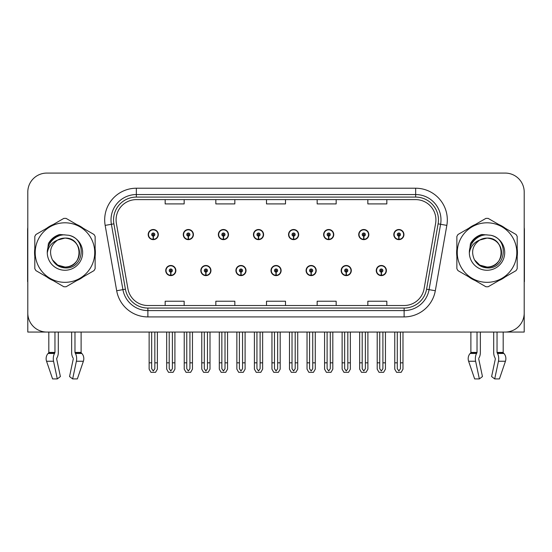 <?xml version="1.0" encoding="UTF-8"?>
<svg xmlns="http://www.w3.org/2000/svg" width="552" height="552" viewBox="0 0 552 552"><rect width="100%" height="100%" fill="white"/><g stroke="black" fill="none" stroke-linecap="round" stroke-linejoin="round"><path stroke-width="0.83" d="M270.998 270.556A5.065 5.065 0 0 0 276.062 275.62A5.065 5.065 0 0 0 281.127 270.556A5.065 5.065 0 0 0 276.062 265.484A5.065 5.065 0 0 0 270.998 270.556M306.084 270.556A5.065 5.065 0 0 0 311.149 275.62A5.065 5.065 0 0 0 316.22 270.556A5.065 5.065 0 0 0 311.149 265.484A5.065 5.065 0 0 0 306.084 270.556M235.911 270.556A5.065 5.065 0 0 0 240.976 275.62A5.065 5.065 0 0 0 246.04 270.556A5.065 5.065 0 0 0 240.976 265.484A5.065 5.065 0 0 0 235.911 270.556M200.825 270.556A5.065 5.065 0 0 0 205.889 275.62A5.065 5.065 0 0 0 210.954 270.556A5.065 5.065 0 0 0 205.889 265.484A5.065 5.065 0 0 0 200.825 270.556M165.731 270.556A5.065 5.065 0 0 0 170.803 275.62A5.065 5.065 0 0 0 175.867 270.556A5.065 5.065 0 0 0 170.803 265.484A5.065 5.065 0 0 0 165.731 270.556M341.17 270.556A5.065 5.065 0 0 0 346.242 275.62A5.065 5.065 0 0 0 351.307 270.556A5.065 5.065 0 0 0 346.242 265.484A5.065 5.065 0 0 0 341.17 270.556M358.717 234.579A5.065 5.065 0 0 0 363.782 239.644A5.065 5.065 0 0 0 368.846 234.579A5.065 5.065 0 0 0 363.782 229.515A5.065 5.065 0 0 0 358.717 234.579M323.631 234.579A5.065 5.065 0 0 0 328.695 239.644A5.065 5.065 0 0 0 333.76 234.579A5.065 5.065 0 0 0 328.695 229.515A5.065 5.065 0 0 0 323.631 234.579M288.537 234.579A5.065 5.065 0 0 0 293.609 239.644A5.065 5.065 0 0 0 298.673 234.579A5.065 5.065 0 0 0 293.609 229.515A5.065 5.065 0 0 0 288.537 234.579M253.451 234.579A5.065 5.065 0 0 0 258.522 239.644A5.065 5.065 0 0 0 263.587 234.579A5.065 5.065 0 0 0 258.522 229.515A5.065 5.065 0 0 0 253.451 234.579M218.364 234.579A5.065 5.065 0 0 0 223.429 239.644A5.065 5.065 0 0 0 228.5 234.579A5.065 5.065 0 0 0 223.429 229.515A5.065 5.065 0 0 0 218.364 234.579M183.278 234.579A5.065 5.065 0 0 0 188.342 239.644A5.065 5.065 0 0 0 193.414 234.579A5.065 5.065 0 0 0 188.342 229.515A5.065 5.065 0 0 0 183.278 234.579M148.191 234.579A5.065 5.065 0 0 0 153.256 239.644A5.065 5.065 0 0 0 158.32 234.579A5.065 5.065 0 0 0 153.256 229.515A5.065 5.065 0 0 0 148.191 234.579M376.257 270.556A5.065 5.065 0 0 0 381.328 275.62A5.065 5.065 0 0 0 386.393 270.556A5.065 5.065 0 0 0 381.328 265.484A5.065 5.065 0 0 0 376.257 270.556M393.804 234.579A5.065 5.065 0 0 0 398.868 239.644A5.065 5.065 0 0 0 403.94 234.579A5.065 5.065 0 0 0 398.868 229.515A5.065 5.065 0 0 0 393.804 234.579M478.805 358.179L479.143 357.606A6.969 3.671 90 0 0 480.357 352.417L480.357 332.049L493.702 332.049L493.702 352.417A6.969 3.671 -90 0 0 494.923 357.606L495.351 358.89L491.611 376.561L494.702 378.92L498.442 361.249A6.969 3.671 -90 0 0 497.49 353.466L497.041 352.417L503.182 352.417L503.182 332.049L524.207 332.049L524.207 192.082A19.003 19.003 0 0 0 505.211 173.08L46.789 173.08A19.003 19.003 0 0 0 27.793 192.082L27.793 332.049L48.817 332.049L48.817 352.417L54.959 352.417L54.51 353.466A6.969 3.671 90 0 0 53.558 361.249L57.298 378.92L60.389 376.561L56.649 358.89L57.077 357.606A6.969 3.671 90 0 0 58.298 352.417L58.298 332.049L71.643 332.049L71.643 352.417A6.969 3.671 -90 0 0 72.857 357.606L73.195 358.179L72.857 357.606M73.285 358.89L69.545 376.561L72.643 378.92L76.383 361.249A6.969 3.671 -90 0 0 75.424 353.466L74.975 352.417L81.116 352.417L81.116 332.049L85.236 332.049M466.764 332.049L470.884 332.049L470.884 352.417L477.025 352.417L476.576 353.466A6.969 3.671 90 0 0 475.617 361.249L479.357 378.92L482.455 376.561L478.715 358.89M34.804 248.773A30.401 30.401 0 0 0 34.804 256.356M46.603 276.793A30.401 30.401 0 0 0 53.171 280.582M76.762 280.582A30.401 30.401 0 0 0 83.331 276.793M95.13 256.356A30.401 30.401 0 0 0 95.13 248.773M456.87 248.773A30.401 30.401 0 0 0 456.87 256.356M468.669 276.793A30.401 30.401 0 0 0 475.237 280.582M498.829 280.582A30.401 30.401 0 0 0 505.397 276.793M517.196 256.356A30.401 30.401 0 0 0 517.196 248.773M116.079 219.882A20.265 20.265 0 0 1 136.344 199.617L415.656 199.617A20.265 20.265 0 0 1 435.611 223.401L424.088 288.765A20.265 20.265 0 0 1 404.126 305.511L147.874 305.511A20.265 20.265 0 0 1 127.912 288.765L116.389 223.401A20.265 20.265 0 0 1 116.079 219.882M113.546 219.882A22.798 22.798 0 0 0 113.891 223.843L125.414 289.207A22.798 22.798 0 0 0 147.874 308.05L404.126 308.05A22.798 22.798 0 0 0 426.586 289.207L438.109 223.843A22.798 22.798 0 0 0 415.656 197.085L136.344 197.085A22.798 22.798 0 0 0 113.546 219.882M105.163 225.382A31.664 31.664 0 0 1 136.344 188.218L415.656 188.218A31.664 31.664 0 0 1 446.837 225.382L435.314 290.745A31.664 31.664 0 0 1 404.126 316.917L147.874 316.917A31.664 31.664 0 0 1 116.686 290.745L105.163 225.382L111.4 224.284A25.337 25.337 0 0 1 136.344 194.552L415.656 194.552A25.337 25.337 0 0 1 440.599 224.284L429.077 289.648A25.337 25.337 0 0 1 404.126 310.583L147.874 310.583A25.337 25.337 0 0 1 122.923 289.648L111.4 224.284A25.337 25.337 0 0 1 111.014 219.882M83.331 228.342A30.401 30.401 0 0 0 76.762 224.547M53.171 224.547A30.401 30.401 0 0 0 46.603 228.342M505.397 228.342A30.401 30.401 0 0 0 498.829 224.547M475.237 224.547A30.401 30.401 0 0 0 468.669 228.342M505.211 173.08L46.789 173.08M27.793 192.082L27.793 313.053A19.003 19.003 0 0 0 46.789 332.049L505.211 332.049A19.003 19.003 0 0 0 524.207 313.053L524.207 192.082M266.499 199.617L266.499 203.909L285.501 203.909L285.501 199.617M215.832 199.617L215.832 203.909L234.835 203.909L234.835 199.617M165.165 199.617L165.165 203.909L184.161 203.909L184.161 199.617M317.165 199.617L317.165 203.909L336.168 203.909L336.168 199.617M367.839 199.617L367.839 203.909L386.835 203.909L386.835 199.617M285.501 305.511L285.501 301.226L266.499 301.226L266.499 305.511M234.835 305.511L234.835 301.226L215.832 301.226L215.832 305.511M184.161 305.511L184.161 301.226L165.165 301.226L165.165 305.511M336.168 305.511L336.168 301.226L317.165 301.226L317.165 305.511M386.835 305.511L386.835 301.226L367.839 301.226L367.839 305.511M382.909 332.049L382.909 368.708L381.328 370.972L379.741 368.708L379.741 362.83L377.209 362.83L377.209 369.164L379.038 372.331L383.612 372.331L385.441 369.164L385.441 332.049M381.259 272.136L381.121 275.296A4.747 4.747 0 0 1 376.574 270.556A4.747 4.747 0 0 1 381.328 265.802A4.747 4.747 0 0 1 386.076 270.556A4.747 4.747 0 0 1 381.536 275.296L381.397 272.136A1.58 1.58 0 0 0 382.909 270.556A1.58 1.58 0 0 0 381.328 268.969A1.58 1.58 0 0 0 379.741 270.556A1.58 1.58 0 0 0 381.259 272.136L381.301 271.184A0.635 0.635 0 0 1 380.694 270.556A0.635 0.635 0 0 1 381.328 269.921A0.635 0.635 0 0 1 381.956 270.556A0.635 0.635 0 0 1 381.356 271.184L381.397 272.136M377.209 332.049L377.209 362.83M379.741 332.049L379.741 362.83M382.909 362.83L385.441 362.83M400.455 332.049L400.455 368.708L398.868 370.972L397.288 368.708L397.288 362.83L394.756 362.83L394.756 369.164L396.584 372.331L401.159 372.331L402.988 369.164L402.988 332.049M398.799 236.159L398.661 239.327A4.747 4.747 0 0 1 394.121 234.579A4.747 4.747 0 0 1 398.868 229.832A4.747 4.747 0 0 1 403.622 234.579A4.747 4.747 0 0 1 399.075 239.327L398.937 236.159A1.58 1.58 0 0 0 400.455 234.579A1.58 1.58 0 0 0 398.868 232.992A1.58 1.58 0 0 0 397.288 234.579A1.58 1.58 0 0 0 398.799 236.159L398.841 235.214A0.635 0.635 0 0 1 398.233 234.579A0.635 0.635 0 0 1 398.868 233.944A0.635 0.635 0 0 1 399.503 234.579A0.635 0.635 0 0 1 398.896 235.214L398.937 236.159M394.756 332.049L394.756 362.83M397.288 332.049L397.288 362.83M400.455 362.83L402.988 362.83M347.822 332.049L347.822 368.708L346.242 370.972L344.655 368.708L344.655 362.83L342.123 362.83L342.123 369.164L343.951 372.331L348.526 372.331L350.354 369.164L350.354 332.049M346.166 272.136L346.028 275.296A4.747 4.747 0 0 1 341.488 270.556A4.747 4.747 0 0 1 346.242 265.802A4.747 4.747 0 0 1 350.989 270.556A4.747 4.747 0 0 1 346.449 275.296L346.311 272.136A1.58 1.58 0 0 0 347.822 270.556A1.58 1.58 0 0 0 346.242 268.969A1.58 1.58 0 0 0 344.655 270.556A1.58 1.58 0 0 0 346.166 272.136L346.207 271.184A0.635 0.635 0 0 1 345.607 270.556A0.635 0.635 0 0 1 346.242 269.921A0.635 0.635 0 0 1 346.87 270.556A0.635 0.635 0 0 1 346.27 271.184L346.311 272.136M342.123 332.049L342.123 362.83M344.655 332.049L344.655 362.83M347.822 362.83L350.354 362.83M312.736 332.049L312.736 368.708L311.149 370.972L309.568 368.708L309.568 362.83L307.036 362.83L307.036 369.164L308.865 372.331L313.439 372.331L315.268 369.164L315.268 332.049M311.08 272.136L310.942 275.296A4.747 4.747 0 0 1 306.401 270.556A4.747 4.747 0 0 1 311.149 265.802A4.747 4.747 0 0 1 315.903 270.556A4.747 4.747 0 0 1 311.356 275.296L311.218 272.136A1.58 1.58 0 0 0 312.736 270.556A1.58 1.58 0 0 0 311.149 268.969A1.58 1.58 0 0 0 309.568 270.556A1.58 1.58 0 0 0 311.08 272.136L311.121 271.184A0.635 0.635 0 0 1 310.521 270.556A0.635 0.635 0 0 1 311.149 269.921A0.635 0.635 0 0 1 311.783 270.556A0.635 0.635 0 0 1 311.176 271.184L311.218 272.136M307.036 332.049L307.036 362.83M309.568 332.049L309.568 362.83M312.736 362.83L315.268 362.83M277.649 332.049L277.649 368.708L276.062 370.972L274.482 368.708L274.482 362.83L271.95 362.83L271.95 369.164L273.778 372.331L278.353 372.331L280.181 369.164L280.181 332.049M275.993 272.136L275.855 275.296A4.747 4.747 0 0 1 271.315 270.556A4.747 4.747 0 0 1 276.062 265.802A4.747 4.747 0 0 1 280.816 270.556A4.747 4.747 0 0 1 276.269 275.296L276.131 272.136A1.58 1.58 0 0 0 277.649 270.556A1.58 1.58 0 0 0 276.062 268.969A1.58 1.58 0 0 0 274.482 270.556A1.58 1.58 0 0 0 275.993 272.136L276.034 271.184A0.635 0.635 0 0 1 275.427 270.556A0.635 0.635 0 0 1 276.062 269.921A0.635 0.635 0 0 1 276.697 270.556A0.635 0.635 0 0 1 276.09 271.184L276.131 272.136M271.95 332.049L271.95 362.83M274.482 332.049L274.482 362.83M277.649 362.83L280.181 362.83M365.369 332.049L365.369 368.708L363.782 370.972L362.202 368.708L362.202 362.83L359.662 362.83L359.662 369.164L361.491 372.331L366.073 372.331L367.901 369.164L367.901 332.049M363.713 236.159L363.575 239.327A4.747 4.747 0 0 1 359.035 234.579A4.747 4.747 0 0 1 363.782 229.832A4.747 4.747 0 0 1 368.536 234.579A4.747 4.747 0 0 1 363.989 239.327L363.851 236.159A1.58 1.58 0 0 0 365.369 234.579A1.58 1.58 0 0 0 363.782 232.992A1.58 1.58 0 0 0 362.202 234.579A1.58 1.58 0 0 0 363.713 236.159L363.754 235.214A0.635 0.635 0 0 1 363.147 234.579A0.635 0.635 0 0 1 363.782 233.944A0.635 0.635 0 0 1 364.417 234.579A0.635 0.635 0 0 1 363.809 235.214L363.851 236.159M359.662 332.049L359.662 362.83M362.202 332.049L362.202 362.83M365.369 362.83L367.901 362.83M330.275 332.049L330.275 368.708L328.695 370.972L327.108 368.708L327.108 362.83L324.576 362.83L324.576 369.164L326.404 372.331L330.986 372.331L332.815 369.164L332.815 332.049M328.626 236.159L328.488 239.327A4.747 4.747 0 0 1 323.941 234.579A4.747 4.747 0 0 1 328.695 229.832A4.747 4.747 0 0 1 333.442 234.579A4.747 4.747 0 0 1 328.902 239.327L328.764 236.159A1.58 1.58 0 0 0 330.275 234.579A1.58 1.58 0 0 0 328.695 232.992A1.58 1.58 0 0 0 327.108 234.579A1.58 1.58 0 0 0 328.626 236.159L328.668 235.214A0.635 0.635 0 0 1 328.06 234.579A0.635 0.635 0 0 1 328.695 233.944A0.635 0.635 0 0 1 329.33 234.579A0.635 0.635 0 0 1 328.723 235.214L328.764 236.159M324.576 332.049L324.576 362.83M327.108 332.049L327.108 362.83M330.275 362.83L332.815 362.83M295.189 332.049L295.189 368.708L293.609 370.972L292.022 368.708L292.022 362.83L289.489 362.83L289.489 369.164L291.318 372.331L295.893 372.331L297.721 369.164L297.721 332.049M293.54 236.159L293.402 239.327A4.747 4.747 0 0 1 288.855 234.579A4.747 4.747 0 0 1 293.609 229.832A4.747 4.747 0 0 1 298.356 234.579A4.747 4.747 0 0 1 293.816 239.327L293.678 236.159A1.58 1.58 0 0 0 295.189 234.579A1.58 1.58 0 0 0 293.609 232.992A1.58 1.58 0 0 0 292.022 234.579A1.58 1.58 0 0 0 293.54 236.159L293.581 235.214A0.635 0.635 0 0 1 292.974 234.579A0.635 0.635 0 0 1 293.609 233.944A0.635 0.635 0 0 1 294.244 234.579A0.635 0.635 0 0 1 293.636 235.214L293.678 236.159M289.489 332.049L289.489 362.83M292.022 332.049L292.022 362.83M295.189 362.83L297.721 362.83M260.102 332.049L260.102 368.708L258.522 370.972L256.935 368.708L256.935 362.83L254.403 362.83L254.403 369.164L256.231 372.331L260.806 372.331L262.635 369.164L262.635 332.049M258.453 236.159L258.315 239.327A4.747 4.747 0 0 1 253.768 234.579A4.747 4.747 0 0 1 258.522 229.832A4.747 4.747 0 0 1 263.269 234.579A4.747 4.747 0 0 1 258.729 239.327L258.591 236.159A1.58 1.58 0 0 0 260.102 234.579A1.58 1.58 0 0 0 258.522 232.992A1.58 1.58 0 0 0 256.935 234.579A1.58 1.58 0 0 0 258.453 236.159L258.495 235.214A0.635 0.635 0 0 1 257.887 234.579A0.635 0.635 0 0 1 258.522 233.944A0.635 0.635 0 0 1 259.15 234.579A0.635 0.635 0 0 1 258.55 235.214L258.591 236.159M254.403 332.049L254.403 362.83M256.935 332.049L256.935 362.83M260.102 362.83L262.635 362.83M54.959 332.049L54.959 352.417M74.975 352.417L74.975 332.049M56.739 358.179L56.649 358.89M72.643 378.92L77.349 378.92L83.386 361.249A6.969 5.92 90 0 0 81.841 353.466L81.296 352.894A0.635 0.538 -90 0 1 81.116 352.417M52.585 378.92L46.554 361.249L52.585 378.92L57.298 378.92M54.51 353.466L48.093 353.466A6.969 5.92 -90 0 0 46.554 361.249A6.969 5.92 -90 0 1 48.093 353.466L48.638 352.894A0.635 0.538 90 0 0 48.817 352.417M27.793 293.098L27.793 286.764M27.793 281.686A12.668 12.668 0 0 0 27.6 281.699L27.6 229.763A12.668 12.668 0 0 1 27.793 227.583M477.025 332.049L477.025 352.417M497.041 352.417L497.041 332.049M495.351 358.89L494.923 357.606M494.702 378.92L499.415 378.92L505.446 361.249A6.969 5.92 90 0 0 503.907 353.466L503.362 352.894L503.907 353.466L497.49 353.466M474.651 378.92L468.613 361.249L474.651 378.92L479.357 378.92M476.576 353.466L470.159 353.466A6.969 5.92 -90 0 0 468.613 361.249A6.969 5.92 -90 0 1 470.159 353.466L470.704 352.894A0.635 0.538 90 0 0 470.884 352.417M503.182 352.417A0.635 0.538 -90 0 0 503.362 352.894L497.152 352.894M524.207 286.764L524.207 293.098M524.207 227.583A12.668 12.668 0 0 1 524.4 229.763L524.4 281.699A12.668 12.668 0 0 0 524.207 281.686M79.44 252.043A14.476 14.476 0 0 0 57.725 240.03C50.625 245.081 48.817 251.595 52.302 259.578L52.495 259.916A14.476 14.476 0 0 0 64.97 267.044C83.649 267.948 83.649 237.181 64.97 238.084L57.725 240.03L64.97 238.084C83.649 237.181 83.649 267.948 64.97 267.044A14.476 14.476 0 0 0 79.447 252.568C78.584 243.77 73.761 238.947 64.97 238.084C83.649 237.181 83.649 267.948 64.97 267.044C83.649 267.948 83.649 237.181 64.97 238.084C83.649 237.181 83.649 267.948 64.97 267.044C83.649 267.948 83.649 237.181 64.97 238.084C83.649 237.181 83.649 267.948 64.97 267.044L57.725 265.105L52.495 259.916L57.725 265.105L64.97 267.044L57.725 265.105L52.495 259.916L57.725 265.105L64.97 267.044L57.725 265.105L52.495 259.916L57.725 265.105L64.97 267.044L57.725 265.105L52.495 259.916C55.269 264.808 59.423 267.465 64.97 267.892C84.332 269.514 87.354 238.65 68.683 235.262L59.706 234.483C54.703 236.021 50.929 239.071 48.39 243.632L47.279 252.947A17.698 17.698 0 0 0 64.97 270.259A17.698 17.698 0 0 0 68.683 235.262M64.97 282.334A29.767 29.767 0 0 0 94.737 252.568A29.767 29.767 0 0 0 64.97 222.801A29.767 29.767 0 0 0 35.197 252.568A29.767 29.767 0 0 0 64.97 282.334M64.97 286.764A34.203 34.203 0 0 0 66.088 286.75L94.012 270.625A34.203 34.203 0 0 0 95.13 268.686L95.13 236.442A34.203 34.203 0 0 0 94.012 234.503L66.088 218.385A34.203 34.203 0 0 0 63.846 218.385L35.928 234.503A34.203 34.203 0 0 0 34.804 236.442L34.804 268.686A34.203 34.203 0 0 0 35.928 270.625L63.846 286.75A34.203 34.203 0 0 0 64.97 286.764M47.272 252.568C47.155 242.528 56.269 234.386 64.97 234.869M47.279 252.947C48.3 246.709 51.784 242.404 57.725 240.03M48.39 243.632L55.552 236.256L59.595 234.517L55.552 236.256L48.41 243.598L55.552 236.256L59.595 234.517L55.552 236.256L48.39 243.632L55.552 236.256L59.706 234.483L53.192 237.871M59.595 234.517L55.552 236.256L48.41 243.598L55.552 236.256L59.595 234.517L55.552 236.256L48.41 243.598M501.499 252.043A14.476 14.476 0 0 0 479.785 240.03C472.691 245.081 470.884 251.595 474.361 259.578L474.561 259.916A14.476 14.476 0 0 0 487.03 267.044C505.708 267.948 505.708 237.181 487.03 238.084L479.785 240.03L487.03 238.084C505.708 237.181 505.708 267.948 487.03 267.044A14.476 14.476 0 0 0 501.513 252.568C500.65 243.77 495.827 238.947 487.03 238.084C505.708 237.181 505.708 267.948 487.03 267.044C505.708 267.948 505.708 237.181 487.03 238.084C505.708 237.181 505.708 267.948 487.03 267.044C505.708 267.948 505.708 237.181 487.03 238.084C505.708 237.181 505.708 267.948 487.03 267.044L479.791 265.105L474.561 259.916L479.791 265.105L487.03 267.044L479.791 265.105L474.561 259.916L479.791 265.105L487.03 267.044L479.791 265.105L474.561 259.916L479.791 265.105L487.03 267.044L479.791 265.105L474.561 259.916C477.335 264.808 481.489 267.465 487.03 267.892C506.391 269.514 509.413 238.65 490.749 235.262L481.772 234.483C476.769 236.021 472.995 239.071 470.456 243.632L469.338 252.947A17.698 17.698 0 0 0 487.03 270.259A17.698 17.698 0 0 0 490.749 235.262M487.03 282.334A29.767 29.767 0 0 0 516.803 252.568A29.767 29.767 0 0 0 487.03 222.801A29.767 29.767 0 0 0 457.263 252.568A29.767 29.767 0 0 0 487.03 282.334M487.03 286.764A34.203 34.203 0 0 0 488.154 286.75L516.072 270.625A34.203 34.203 0 0 0 517.196 268.686L517.196 236.442A34.203 34.203 0 0 0 516.072 234.503L488.154 218.385A34.203 34.203 0 0 0 485.912 218.385L457.987 234.503A34.203 34.203 0 0 0 456.87 236.442L456.87 268.686A34.203 34.203 0 0 0 457.987 270.625L485.912 286.75A34.203 34.203 0 0 0 487.03 286.764M469.338 252.568C469.221 242.528 478.329 234.386 487.036 234.869M469.338 252.947C470.366 246.709 473.844 242.404 479.785 240.03M481.661 234.517L477.618 236.256L470.47 243.598L477.618 236.256L481.661 234.517L477.618 236.256L470.47 243.598L477.618 236.256L481.661 234.517L477.618 236.256L470.47 243.598L477.618 236.256L481.661 234.517L477.618 236.256L470.456 243.632L477.618 236.256L481.772 234.483L475.258 237.871M242.556 332.049L242.556 368.708L240.976 370.972L239.395 368.708L239.395 362.83L236.856 362.83L236.856 369.164L238.685 372.331L243.266 372.331L245.095 369.164L245.095 332.049M240.907 272.136L240.769 275.296A4.747 4.747 0 0 1 236.228 270.556A4.747 4.747 0 0 1 240.976 265.802A4.747 4.747 0 0 1 245.723 270.556A4.747 4.747 0 0 1 241.183 275.296L241.045 272.136A1.58 1.58 0 0 0 242.556 270.556A1.58 1.58 0 0 0 240.976 268.969A1.58 1.58 0 0 0 239.395 270.556A1.58 1.58 0 0 0 240.907 272.136L240.948 271.184A0.635 0.635 0 0 1 240.341 270.556A0.635 0.635 0 0 1 240.976 269.921A0.635 0.635 0 0 1 241.61 270.556A0.635 0.635 0 0 1 241.003 271.184L241.045 272.136M236.856 332.049L236.856 362.83M239.395 332.049L239.395 362.83M242.556 362.83L245.095 362.83M207.469 332.049L207.469 368.708L205.889 370.972L204.302 368.708L204.302 362.83L201.77 362.83L201.77 369.164L203.598 372.331L208.18 372.331L210.001 369.164L210.001 332.049M205.82 272.136L205.682 275.296A4.747 4.747 0 0 1 201.135 270.556A4.747 4.747 0 0 1 205.889 265.802A4.747 4.747 0 0 1 210.636 270.556A4.747 4.747 0 0 1 206.096 275.296L205.958 272.136A1.58 1.58 0 0 0 207.469 270.556A1.58 1.58 0 0 0 205.889 268.969A1.58 1.58 0 0 0 204.302 270.556A1.58 1.58 0 0 0 205.82 272.136L205.862 271.184A0.635 0.635 0 0 1 205.254 270.556A0.635 0.635 0 0 1 205.889 269.921A0.635 0.635 0 0 1 206.524 270.556A0.635 0.635 0 0 1 205.917 271.184L205.958 272.136M201.77 332.049L201.77 362.83M204.302 332.049L204.302 362.83M207.469 362.83L210.001 362.83M172.383 332.049L172.383 368.708L170.803 370.972L169.216 368.708L169.216 362.83L166.683 362.83L166.683 369.164L168.512 372.331L173.086 372.331L174.915 369.164L174.915 332.049M170.734 272.136L170.596 275.296A4.747 4.747 0 0 1 166.048 270.556A4.747 4.747 0 0 1 170.803 265.802A4.747 4.747 0 0 1 175.55 270.556A4.747 4.747 0 0 1 171.01 275.296L170.872 272.136A1.58 1.58 0 0 0 172.383 270.556A1.58 1.58 0 0 0 170.803 268.969A1.58 1.58 0 0 0 169.216 270.556A1.58 1.58 0 0 0 170.734 272.136L170.775 271.184A0.635 0.635 0 0 1 170.168 270.556A0.635 0.635 0 0 1 170.803 269.921A0.635 0.635 0 0 1 171.43 270.556A0.635 0.635 0 0 1 170.83 271.184L170.872 272.136M166.683 332.049L166.683 362.83M169.216 332.049L169.216 362.83M172.383 362.83L174.915 362.83M225.016 332.049L225.016 368.708L223.429 370.972L221.849 368.708L221.849 362.83L219.316 362.83L219.316 369.164L221.145 372.331L225.72 372.331L227.548 369.164L227.548 332.049M223.36 236.159L223.222 239.327A4.747 4.747 0 0 1 218.682 234.579A4.747 4.747 0 0 1 223.429 229.832A4.747 4.747 0 0 1 228.183 234.579A4.747 4.747 0 0 1 223.636 239.327L223.498 236.159A1.58 1.58 0 0 0 225.016 234.579A1.58 1.58 0 0 0 223.429 232.992A1.58 1.58 0 0 0 221.849 234.579A1.58 1.58 0 0 0 223.36 236.159L223.401 235.214A0.635 0.635 0 0 1 222.801 234.579A0.635 0.635 0 0 1 223.429 233.944A0.635 0.635 0 0 1 224.064 234.579A0.635 0.635 0 0 1 223.457 235.214L223.498 236.159M219.316 332.049L219.316 362.83M221.849 332.049L221.849 362.83M225.016 362.83L227.548 362.83M189.929 332.049L189.929 368.708L188.342 370.972L186.762 368.708L186.762 362.83L184.23 362.83L184.23 369.164L186.058 372.331L190.633 372.331L192.462 369.164L192.462 332.049M188.273 236.159L188.135 239.327A4.747 4.747 0 0 1 183.595 234.579A4.747 4.747 0 0 1 188.342 229.832A4.747 4.747 0 0 1 193.096 234.579A4.747 4.747 0 0 1 188.549 239.327L188.411 236.159A1.58 1.58 0 0 0 189.929 234.579A1.58 1.58 0 0 0 188.342 232.992A1.58 1.58 0 0 0 186.762 234.579A1.58 1.58 0 0 0 188.273 236.159L188.315 235.214A0.635 0.635 0 0 1 187.708 234.579A0.635 0.635 0 0 1 188.342 233.944A0.635 0.635 0 0 1 188.977 234.579A0.635 0.635 0 0 1 188.37 235.214L188.411 236.159M184.23 332.049L184.23 362.83M186.762 332.049L186.762 362.83M189.929 362.83L192.462 362.83M154.843 332.049L154.843 368.708L153.256 370.972L151.676 368.708L151.676 362.83L149.137 362.83L149.137 369.164L150.965 372.331L155.547 372.331L157.375 369.164L157.375 332.049M153.187 236.159L153.049 239.327A4.747 4.747 0 0 1 148.509 234.579A4.747 4.747 0 0 1 153.256 229.832A4.747 4.747 0 0 1 158.01 234.579A4.747 4.747 0 0 1 153.463 239.327L153.325 236.159A1.58 1.58 0 0 0 154.843 234.579A1.58 1.58 0 0 0 153.256 232.992A1.58 1.58 0 0 0 151.676 234.579A1.58 1.58 0 0 0 153.187 236.159L153.228 235.214A0.635 0.635 0 0 1 152.621 234.579A0.635 0.635 0 0 1 153.256 233.944A0.635 0.635 0 0 1 153.891 234.579A0.635 0.635 0 0 1 153.284 235.214L153.325 236.159M149.137 332.049L149.137 362.83M151.676 332.049L151.676 362.83M154.843 362.83L157.375 362.83M415.656 188.218L415.656 197.085M111.4 224.284L113.891 223.843M147.874 316.917L147.874 308.05M404.126 308.05L404.126 316.917M426.586 289.207L435.314 290.745M116.686 290.745L125.414 289.207M438.109 223.843L446.837 225.382M136.344 188.218L136.344 197.085M381.121 275.296A4.747 4.747 0 0 1 376.574 270.556M398.661 239.327A4.747 4.747 0 0 1 394.121 234.579M346.028 275.296A4.747 4.747 0 0 1 341.488 270.556M310.942 275.296A4.747 4.747 0 0 1 306.401 270.556M275.855 275.296A4.747 4.747 0 0 1 271.315 270.556M363.575 239.327A4.747 4.747 0 0 1 359.035 234.579M328.488 239.327A4.747 4.747 0 0 1 323.941 234.579M293.402 239.327A4.747 4.747 0 0 1 288.855 234.579M258.315 239.327A4.747 4.747 0 0 1 253.768 234.579M76.383 361.249L83.386 361.249M46.554 361.249L53.558 361.249M75.424 353.466L81.841 353.466M75.086 352.894L81.296 352.894M48.638 352.894L54.848 352.894M498.442 361.249L505.446 361.249M468.613 361.249L475.617 361.249M470.704 352.894L476.914 352.894M240.769 275.296A4.747 4.747 0 0 1 236.228 270.556M205.682 275.296A4.747 4.747 0 0 1 201.135 270.556M170.596 275.296A4.747 4.747 0 0 1 166.048 270.556M223.222 239.327A4.747 4.747 0 0 1 218.682 234.579M188.135 239.327A4.747 4.747 0 0 1 183.595 234.579M153.049 239.327A4.747 4.747 0 0 1 148.509 234.579"/></g></svg>
